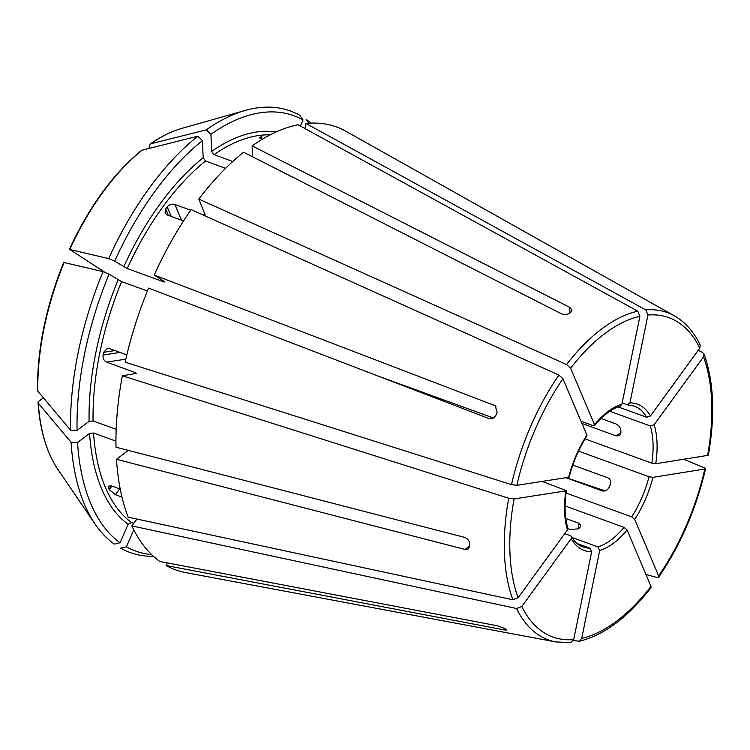 <?xml version="1.0" encoding="UTF-8"?>
<svg xmlns="http://www.w3.org/2000/svg" width="750" height="750" viewBox="0 0 750 750"><rect width="100%" height="100%" fill="white"/><g stroke="black" fill="none" stroke-linecap="round" stroke-linejoin="round"><path stroke-width="1.12" d="M629.934 402.881A77.831 40.312 -70 0 1 650.438 415.969L646.603 417.244A74.972 38.841 -70 0 0 634.116 406.012L627.084 404.775L629.934 402.881L647.934 315.038L645.797 309.919L306.019 123.487L304.978 128.559M650.438 415.969L699.797 348.159L700.219 345.131M700.237 345.103C693.759 331.725 685.116 321.956 674.316 315.797L345.975 131.287A235.622 122.062 110 0 0 306.019 123.487M594.497 425.512L594.534 424.659A77.831 40.312 -70 0 1 621.919 404.128L639.909 316.284L637.772 311.166L297.994 124.734A235.622 122.062 110 0 0 252.113 145.875L569.747 307.341L572.006 310.116L570.966 312.113A179.625 93.056 -70 0 0 569.269 313.387C566.916 314.794 564.253 314.897 561.262 313.697L243.637 152.231A235.622 122.062 110 0 0 198.816 199.097L205.097 214.791M580.978 421.219L592.978 425.578L594.534 424.659L570.609 368.241L566.55 364.566L198.816 199.097M621.919 404.128L620.306 406.041M205.116 213.956L203.559 214.866L200.072 213.6M569.138 477.019L568.659 477.281A77.831 40.312 -70 0 1 586.884 435.159L562.969 378.741L558.9 375.066L191.166 209.597A235.622 122.062 110 0 0 154.228 275.053L165.019 281.944L163.997 281.925L127.256 268.575L114.684 261.178L108.694 258.6A865412.053 85081.369 -156.6 0 0 69.787 249.488L105.544 272.719M568.659 477.281L516.844 485.334L511.491 484.631L125.147 362.175A235.622 122.062 110 0 1 148.584 288.094L488.831 418.491C491.916 419.25 494.306 418.134 495.975 415.125A179.625 93.056 -70 0 1 497.109 412.519L495.347 405.9L494.475 405.441L154.228 275.053M586.884 435.159L586.894 435.966M310.912 123.122A234.853 121.659 110 0 0 306.141 119.362L308.859 123.234M567.834 528.131L567.478 529.922A77.831 40.312 -70 0 1 565.875 490.884L514.059 498.938L508.706 498.225L122.353 375.778A235.622 122.062 110 0 0 115.997 447.206L464.484 537.337C467.503 538.462 469.228 540.534 469.678 543.544A179.625 93.056 -70 0 0 469.772 545.962L468.469 548.878L464.981 549.431L469.772 545.841M567.478 529.922L518.109 597.731L512.878 599.775L128.166 517.191A235.622 122.062 110 0 1 116.484 459.291L464.981 549.431M542.109 481.406L566.353 490.603M128.344 450.394L116.484 459.291M276.094 131.981A211.35 109.481 110 0 0 211.631 151.416L210.928 134.269A231.591 119.972 110 0 1 303.056 119.944L300.413 126.056M211.631 151.416L214.031 154.669L232.781 161.484M261.45 139.228L261.947 136.791A208.491 108 110 0 0 260.344 137.044L259.397 137.616L261.984 139.425M252.562 156.769L252.113 145.875M303.056 119.944L299.794 115.312A234.853 121.659 110 0 0 245.353 110.409A234.853 121.659 110 0 0 206.269 129.853A865412.062 580123.238 -126.9 0 0 150.534 143.85L149.213 145.95L149.306 148.387M210.928 134.269L206.269 129.853M577.059 543.497L589.941 548.175L591.675 551.747A77.831 40.312 -70 0 1 571.181 538.659L521.812 606.469L516.581 608.513L131.869 525.919A235.622 122.062 110 0 0 159.816 561.478L497.344 625.763L504.741 628.444A179.625 93.056 -70 0 0 506.006 629.25L506.578 629.897M591.675 551.747L573.684 639.591L570.703 642.581M571.181 538.659L571.406 536.541L570.422 535.716L564.759 533.653M114.684 261.178A231.591 119.972 110 0 1 202.453 140.625L203.156 157.772L205.547 161.025L225.6 168.309M190.744 210.216L174.853 204.441C171.891 203.719 169.331 204.534 167.175 206.897A208.491 108 110 0 0 165.647 208.997L165.066 212.916L167.213 214.941L183.581 220.884M202.453 140.625L197.794 136.209A234.853 121.659 110 0 0 108.694 258.6M197.794 136.209A865412.062 580123.238 -126.9 0 0 142.059 150.206L141.412 150.525C113.119 173.766 89.081 206.738 69.319 249.459M565.087 505.95L624.047 527.372L627.084 529.969A77.831 40.312 -70 0 1 599.7 550.5L581.709 638.344L579.103 641.269L573.413 640.453M627.084 529.969L651 586.388L650.981 587.653C627.909 617.409 603.947 635.269 579.122 641.287M599.7 550.5L597.966 546.928L572.016 537.497M118.05 279.966A211.35 109.481 110 0 0 89.081 421.369L77.053 430.387A231.591 119.972 110 0 1 109.041 274.219L121.612 281.616L147.394 290.981M89.081 421.369L93.075 420.938L116.175 429.328M126.834 354.872L109.397 348.544L107.409 348.384L103.622 352.322A208.491 108 110 0 0 103.069 355.041C102.75 358.406 103.931 360.769 106.612 362.137L135.309 372.572A208.491 108 110 0 0 135.084 373.8M122.353 375.778L136.472 373.387M136.003 373.65L135.309 372.572M109.041 274.219L103.05 271.641A234.853 121.659 110 0 0 70.575 430.191A865412.147 459800.062 177.6 0 1 37.8 391.134L37.509 390.403M77.053 430.387L70.575 430.191M103.05 271.641A865412.053 85081.369 -156.6 0 0 64.144 262.528L64.078 262.884M578.531 451.134L649.05 476.756L652.959 477.347A77.831 40.312 -70 0 1 634.725 519.469L658.641 575.887L658.65 577.125L656.784 577.406L645.966 574.5M652.959 477.347L705.497 468.891M658.641 575.887A169.884 88.003 110 0 0 704.775 469.284L704.194 467.841L683.981 459.356M634.725 519.469L631.688 516.881L566.044 493.022M89.578 433.463A211.35 109.481 110 0 0 128.081 524.278L120.075 542.775A231.591 119.972 110 0 1 77.55 442.481L89.578 433.463L93.572 433.022L115.941 441.15M128.081 524.278L131.512 522.506L133.763 523.322M120.244 489.075L111.703 485.963L108.572 486.188L108.525 487.875A208.491 108 110 0 0 109.266 489.628L115.406 494.7L121.988 497.091M131.869 525.919L136.866 519.056M77.55 442.481L71.072 442.275A865412.062 459800.016 177.6 0 1 38.297 403.228L38.691 401.325L43.388 397.8M71.072 442.275A234.853 121.659 110 0 0 95.062 524.016A234.853 121.659 110 0 0 114.244 544.106L120.075 542.775M133.781 529.828L126.422 546.834A231.591 119.972 110 0 0 151.631 554.597M126.422 546.834L120.591 548.166A234.853 121.659 110 0 0 153.488 556.341M609.806 411.262L650.306 425.981L654.141 424.706A77.831 40.312 -70 0 1 655.744 463.744L708.281 455.287M654.141 424.706L703.5 356.887L704.016 354.084L702.806 352.697L698.288 350.241M655.744 463.744L651.834 463.163L585.094 438.909M506.006 629.25C507.206 630.103 506.428 630.291 503.691 629.812L166.163 565.528A235.622 122.062 110 0 0 185.653 572.606L555.806 641.916L570.694 642.6M167.297 562.903L166.163 565.528M58.022 469.631A193.809 100.397 110 0 1 38.297 403.228L38.006 402.544C39.956 430.266 46.631 452.634 58.022 469.631L95.062 524.016M601.013 418.472L615.834 423.863C618.638 425.156 620.306 427.275 620.822 430.219A74.972 38.841 -70 0 1 620.916 432.638L619.603 435.562L616.331 435.947L581.925 423.45M572.803 465.084L607.762 477.787C610.388 479.166 611.213 481.491 610.237 484.763A74.972 38.841 -70 0 1 609.113 487.369C607.388 490.331 605.053 491.484 602.119 490.828L565.978 477.694M605.016 490.866L566.213 477.656M565.8 518.466L578.606 523.125L580.866 525.581L579.825 527.606A74.972 38.841 -70 0 1 578.128 528.881L570.131 529.481L567.909 528.675M622.144 402.984L627.084 404.775M609.169 478.688L608.578 478.2M150.534 143.85L149.981 144.103C160.772 136.594 171.459 131.334 182.053 128.325A193.809 100.397 110 0 0 150.534 143.85M142.059 150.206A193.809 100.397 110 0 0 69.787 249.488L69.722 249.844M618.038 406.866L646.603 417.244M379.425 376.556L493.406 417.975M699.797 348.159A169.884 88.003 110 0 0 647.934 315.038M674.316 315.797A174.122 90.206 110 0 0 645.797 309.919M637.772 311.166A174.122 90.206 110 0 0 566.55 364.566M639.909 316.284A169.884 88.003 110 0 0 570.609 368.241M204.806 213.234A208.491 108 110 0 0 203.559 214.866M562.969 378.741A169.884 88.003 110 0 0 516.844 485.334M558.9 375.066A174.122 90.206 110 0 0 511.491 484.631M514.059 498.938A169.884 88.003 110 0 0 518.109 597.731M508.706 498.225A174.122 90.206 110 0 0 512.878 599.775M270.15 134.859A208.491 108 110 0 0 214.031 154.669M521.812 606.469A169.884 88.003 110 0 0 573.684 639.591M516.581 608.513A174.122 90.206 110 0 0 555.806 641.916M589.941 548.175A74.972 38.841 -70 0 1 582.909 546.938C578.409 545.363 574.575 541.884 571.416 536.494M203.156 157.772A211.35 109.481 110 0 0 123.694 266.925M205.547 161.025A208.491 108 110 0 0 127.256 268.575M164.213 281.428A208.491 108 110 0 0 163.997 281.925M581.709 638.344A169.884 88.003 110 0 0 651 586.388M624.047 527.372A74.972 38.841 -70 0 1 597.966 546.928M121.612 281.616A208.491 108 110 0 0 93.075 420.938M64.144 262.528A193.809 100.397 110 0 0 37.8 391.134M649.05 476.756A74.972 38.841 -70 0 1 631.688 516.881M93.572 433.022A208.491 108 110 0 0 131.512 522.506M707.559 455.691A169.884 88.003 110 0 0 703.5 356.887M650.306 425.981A74.972 38.841 -70 0 1 651.834 463.163M503.691 629.812L504.384 628.228M109.266 489.628L111.881 486.038M108.525 487.875L110.156 485.634M103.069 355.041L120.037 352.406M103.622 352.322L114.956 350.559M106.612 362.137L125.822 359.156M165.647 208.997L168.338 215.344M167.175 206.897L171.197 216.384M174.853 204.441L181.509 220.134M260.344 137.044L260.044 138.506M569.747 307.341L569.972 312.863M494.475 405.441L495.975 406.406M115.406 494.7L119.653 488.859M578.822 528.366L578.606 523.125M620.916 432.516L616.331 435.947M620.353 406.059C611.878 408.656 603.263 415.153 594.497 425.569M586.941 435.947C579.009 448.35 573.084 462.056 569.156 477.066M566.391 490.566C564.253 505.275 564.75 517.8 567.881 528.15M182.053 128.325L245.353 110.409M658.688 577.125C680.531 544.997 696.141 508.931 705.525 468.928M708.319 455.269C715.303 415.519 713.888 381.788 704.053 354.094M63.666 262.519C45.928 306.478 37.209 349.106 37.5 390.394"/></g></svg>
